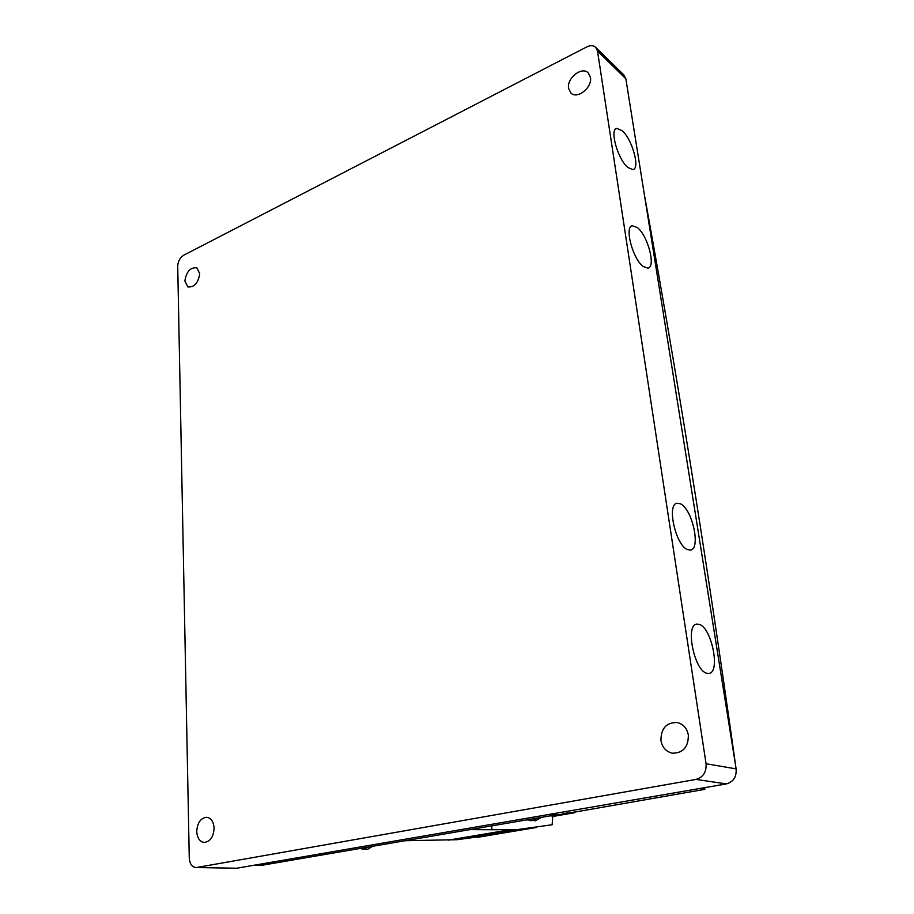 <?xml version="1.0" encoding="UTF-8"?>
<svg xmlns="http://www.w3.org/2000/svg" width="914" height="914" viewBox="0 0 914 914"><rect width="100%" height="100%" fill="white"/><g stroke="black" fill="none" stroke-linecap="round" stroke-linejoin="round"><path stroke-width="1.37" d="M590.444 77.382C592.489 87.493 577.237 99.649 570.93 93.057L568.588 88.361C566.589 78.261 581.875 66.071 588.205 72.857L590.444 77.382M199.72 273.594C198.292 283.009 194.339 287.442 187.861 286.905L184.879 281.055C186.33 271.641 190.306 267.231 196.796 267.813L199.72 273.594M688.356 735.085C688.391 747.138 683.044 753.17 672.304 753.193C666.043 751.674 662.25 747.435 660.925 740.466C660.993 728.218 666.512 722.254 677.468 722.563C683.398 724.185 687.031 728.367 688.356 735.085M637.264 227.506L632.339 225.758C624.102 226.672 632.899 259.416 643.365 266.58L647.98 268.122C656.149 267.037 647.706 235.195 637.264 227.506M680.404 503.808L677.16 503.237C666.42 503.888 675.629 545.452 687.557 549.6L690.447 550.045C701.141 549.097 692.252 508.675 680.404 503.808M622.148 130.679L616.733 128.394C609.318 129.342 617.91 159.596 627.907 167.536L633.014 169.593C640.36 168.496 632.111 139.088 622.148 130.679M699.233 624.376L696.822 624.125C684.963 624.57 694.286 670.865 706.865 673.275L708.91 673.424C720.723 672.613 711.698 627.61 699.233 624.376M214.093 828.118C213.556 836.801 210.289 841.588 204.302 842.445C199.743 841.748 197.218 838.104 196.738 831.523C197.321 822.794 200.623 818.053 206.644 817.276C211.1 818.019 213.59 821.629 214.093 828.118M236.749 868.22L195.893 867.535L236.749 868.22L726.39 783.915L695.988 779.414C703.209 777.288 706.568 772.067 706.065 763.75L736.124 768.88C736.65 776.877 733.416 781.893 726.39 783.915M595.722 47.357L624.068 75.165L625.85 78.787L597.516 51.047L595.722 47.357C593.392 45.312 590.398 45.163 586.742 46.922L183.794 255.177C180.024 257.599 177.99 261.267 177.716 266.18L189.267 857.983C189.701 863.787 191.906 866.975 195.893 867.535M597.516 51.047L706.065 763.75M625.85 78.787L736.124 768.88M695.988 779.414L196.887 867.455M704.865 789.342L699.29 788.576L549.725 814.328L558.054 814.98L565.549 813.7L704.865 789.342L704.614 787.662M735.804 766.755C704.854 546.012 675.275 364.823 644.461 195.15M491.778 825.868L491.903 829.729L517.69 829.546L457.137 839.703L405.21 840.709L261.244 865.398L254.081 865.238L549.394 814.385L557.928 815.06L566.703 813.026M552.742 816.031L552.147 824.748L517.69 829.546M405.21 840.709L550.285 815.836L554.524 816.168L574.335 812.786L566.749 813.094M574.209 811.735L574.335 812.786M457.137 839.703L491.138 835.053M491.903 829.729L469.956 829.615M372.775 846.273L367.508 849.38L359.556 848.546M368.571 846.992L362.618 849.346M541.545 817.333L535.444 820.772L526.898 819.847M537.501 818.03L532.359 820.532L530.04 820.635M509.612 829.832L448.317 840.137M631.574 226.078L632.339 225.758M676.509 503.431L677.16 503.237M615.979 128.748L616.733 128.394M477.451 837.338L536.255 827.513"/></g></svg>
